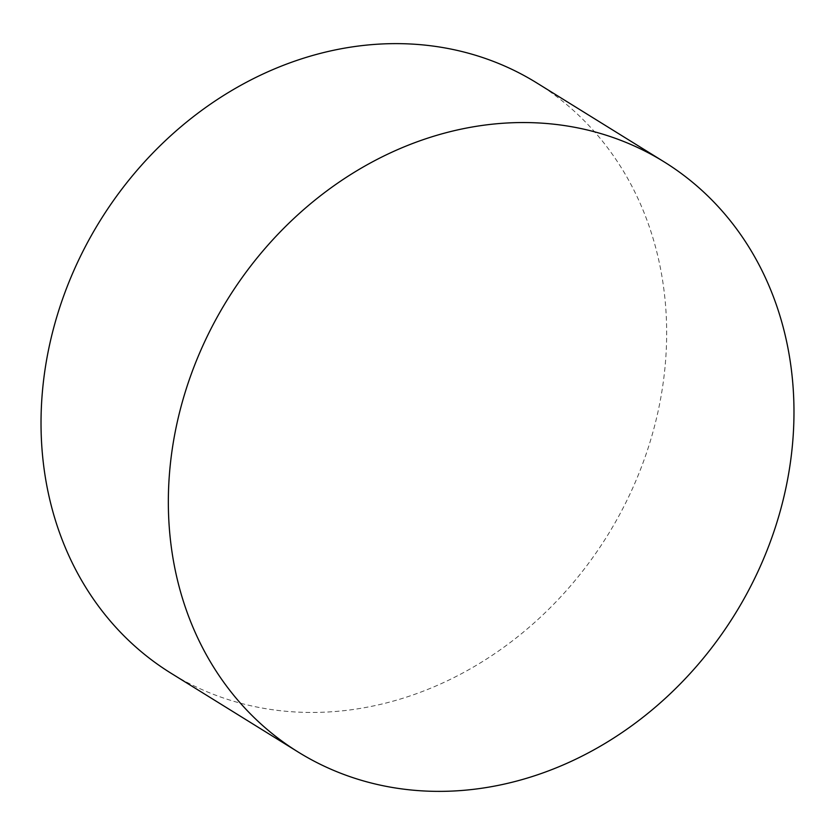 <?xml version="1.0" encoding="UTF-8"?>
<svg xmlns="http://www.w3.org/2000/svg" width="835" height="835" viewBox="0 0 835 835"><rect width="100%" height="100%" fill="white"/><g stroke="black" fill="none" stroke-linecap="round" stroke-linejoin="round"><path stroke-width="0.63" stroke-dasharray="4.17 3.13" d="M536.769 82.926A347.214 298.554 -58.2 0 1 634.308 484.467A347.214 298.554 -58.2 0 1 263.495 708.289A347.214 298.554 -58.2 0 1 170.914 673.156"/><path stroke-width="1.25" d="M390.811 787.207A347.214 298.554 -58.2 0 1 298.231 752.074A347.214 298.554 -58.2 0 1 200.692 350.533A347.214 298.554 -58.2 0 1 571.505 126.711A347.214 298.554 -58.2 0 1 664.086 161.844A347.214 298.554 -58.2 0 1 761.624 563.385A347.214 298.554 -58.2 0 1 390.811 787.207M298.231 752.074L170.914 673.156A347.214 298.554 -58.2 0 1 73.376 271.615A347.214 298.554 -58.2 0 1 444.189 47.793A347.214 298.554 -58.2 0 1 536.769 82.926L664.086 161.844"/></g></svg>
